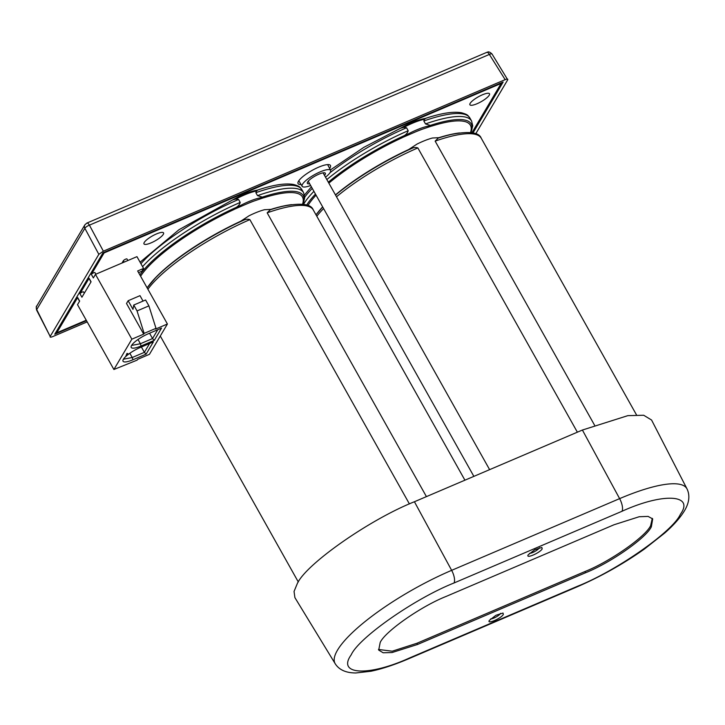 <?xml version="1.0" encoding="UTF-8"?>
<svg xmlns="http://www.w3.org/2000/svg" width="725" height="725" viewBox="0 0 725 725"><rect width="100%" height="100%" fill="white"/><g stroke="black" fill="none" stroke-linecap="round" stroke-linejoin="round"><path stroke-width="1.09" d="M409.58 657.947L577.562 586.244C616.649 570.756 672.8 531.498 680.358 514.36C694.867 494.26 662.976 492.583 621.968 511.288L453.986 583C414.89 598.478 358.739 637.737 351.181 654.874C336.681 674.975 368.572 676.661 409.58 657.947A10.467 4.024 66.9 0 1 408.728 658.735C394.599 664.762 382.002 668.939 370.919 671.25L355.83 672.972C345.97 672.945 339.092 669.855 335.204 663.728A105.397 26.39 -29.3 0 1 337.506 650.135A105.397 26.39 -29.3 0 1 451.648 570.339L619.621 498.628A105.397 26.39 -29.3 0 1 687.001 488.868L651.567 420.02L643.682 415.244L627.832 415.652L582.402 430.034L619.621 498.628A10.467 4.024 66.9 0 1 621.968 511.288M307.953 205.538A94.468 23.653 -29.3 0 1 316.064 195.161M328.851 183.153A94.468 23.653 -29.3 0 1 402.185 137.732L402.303 137.596A94.803 23.735 150.7 0 1 402.429 137.532L404.296 135.62C406.353 134.361 407.649 132.72 408.193 130.718L406.544 127.772L403.852 127.364L400.617 128.198C410.341 122.788 418.552 119.543 425.249 118.474L425.222 118.483C441.117 113.182 453.234 111.278 461.562 112.774C468.912 114.876 467.616 115.583 469.927 118.057A97.558 24.423 150.7 0 0 423.835 120.966L425.493 123.921L431.991 125.933L421.932 129.34A30.115 7.54 150.7 0 0 415.905 131.714L402.429 137.532M415.905 131.714A97.558 24.423 -29.3 0 1 421.932 129.34M431.991 125.933L431.892 126.05A94.468 23.653 -29.3 0 1 470.489 132.575M140.605 276.234A94.468 23.653 -29.3 0 1 234.211 209.434L234.32 209.308A94.803 23.735 150.7 0 1 234.447 209.244L236.314 207.332C238.371 206.063 239.667 204.432 240.211 202.42L238.561 199.475L235.879 199.067L232.634 199.91C242.358 194.49 250.569 191.246 257.266 190.177L257.239 190.186C273.135 184.884 285.251 182.981 293.58 184.485C300.938 186.588 299.633 187.295 301.944 189.76A97.558 24.423 150.7 0 0 255.862 192.678L257.511 195.623L264.009 197.644L253.949 201.052A30.115 7.54 150.7 0 0 247.923 203.417L234.447 209.244M247.923 203.417A97.558 24.423 -29.3 0 1 253.949 201.052M264.009 197.644L263.909 197.753A94.468 23.653 -29.3 0 1 302.506 204.278M325.498 177.172A16.303 4.087 150.7 0 0 330.6 170.357A16.303 4.087 150.7 0 0 320.178 171.87A16.303 4.087 150.7 0 0 302.162 186.316A16.303 4.087 150.7 0 0 310.644 185.509M309.657 183.751A10.331 2.583 -29.3 0 1 307.373 183.38A10.331 2.583 -29.3 0 1 307.599 182.047A10.331 2.583 -29.3 0 1 316.997 175.051A10.331 2.583 -29.3 0 1 325.389 173.266A10.331 2.583 -29.3 0 1 325.135 174.562A10.331 2.583 -29.3 0 1 324.51 175.414M144.23 242.476A11.238 2.809 -29.3 0 1 154.407 234.882A11.238 2.809 -29.3 0 1 163.569 232.906A11.238 2.809 -29.3 0 1 163.315 234.329A11.238 2.809 -29.3 0 1 153.129 241.923A11.238 2.809 -29.3 0 1 143.976 243.899A11.238 2.809 -29.3 0 1 144.23 242.476M470.162 103.349A11.238 2.809 -29.3 0 1 480.34 95.754A11.238 2.809 -29.3 0 1 489.502 93.77A11.238 2.809 -29.3 0 1 489.239 95.202A11.238 2.809 -29.3 0 1 479.062 102.796A11.238 2.809 -29.3 0 1 469.9 104.772A11.238 2.809 -29.3 0 1 470.162 103.349M301.029 184.458A18.569 4.649 -29.3 0 1 298.057 183.615A18.569 4.649 -29.3 0 1 298.483 181.259A18.569 4.649 -29.3 0 1 315.303 168.717A18.569 4.649 -29.3 0 1 330.437 165.445A18.569 4.649 -29.3 0 1 330.011 167.801A18.569 4.649 -29.3 0 1 329.612 168.417M426.427 496.625L267.172 212.833L270.642 209.407L264.498 209.706A31.211 7.812 -29.3 0 0 249.047 215.787L240.963 221.071A94.803 23.735 -29.3 0 0 240.927 221.089L240.981 221.179A94.803 23.735 150.7 0 1 241.017 221.161L243.555 220.237C245.703 219.14 247.805 218.941 249.871 219.63L409.417 503.929M240.881 221.17A94.64 23.698 150.7 0 0 149.894 284.155M291.586 204.649A94.64 23.698 150.7 0 0 270.67 209.462M594.536 425.149L435.154 141.13L438.625 137.696L432.481 138.004A31.211 7.812 -29.3 0 0 417.029 144.076L408.945 149.368A94.803 23.735 -29.3 0 0 408.909 149.377L408.963 149.468A94.803 23.735 150.7 0 1 408.991 149.459L411.537 148.534C413.676 147.438 415.788 147.229 417.854 147.927L577.372 432.191M408.864 149.459A94.64 23.698 150.7 0 0 335.448 194.907M322.652 206.906A94.64 23.698 150.7 0 0 317.876 212.452M459.568 132.938A94.64 23.698 150.7 0 0 438.652 137.75M539.463 547.737A6.126 1.532 -29.3 0 1 539.409 547.846A6.126 1.532 -29.3 0 1 534.832 551.471A6.126 1.532 -29.3 0 1 529.477 553.338M500.612 613.314A6.126 1.532 -29.3 0 1 500.549 613.423A6.126 1.532 -29.3 0 1 493.915 618.053A6.126 1.532 -29.3 0 1 490.626 618.914M528.208 554.815L534.796 549.704L541.865 547.466L542.191 548.843C540.098 552.867 525.326 559.174 528.208 554.815L528.018 555.214M489.348 620.392L495.936 615.28L503.014 613.042L503.34 614.419C501.247 618.443 486.475 624.751 489.348 620.392L489.157 620.79M417.564 644.462L392.053 652.545L383.144 652.772L378.713 650.089L380.181 642.495C385.02 631.529 420.962 606.39 445.993 596.485L613.975 524.773L639.169 516.744L648.087 516.408L652.69 518.91L651.358 526.74C646.519 537.714 610.577 562.845 585.546 572.759L417.564 644.462L416.92 643.265L392.225 651.204L378.459 649.464M86.502 320.667L54.756 334.216L102.968 252.853L503.15 82.034L472.972 132.956M103.367 251.176L98.836 254.339L84.87 228.321A4.187 3.725 -149.4 0 1 84.898 224.795L86.855 223.083A4.187 1.613 66.9 0 1 89.411 225.158L103.367 251.176L505.153 79.659L489.366 54.429A4.187 1.613 -113.1 0 0 486.81 52.345L486.81 52.345C487.309 52.798 488.043 50.206 492.003 53.976A4.187 1.124 -32 0 0 489.366 54.429L89.411 225.158A4.187 1.233 -28.2 0 0 84.87 228.321L36.73 309.584A4.187 0.97 153.4 0 0 36.603 310.064C36.132 307.264 36.187 305.932 36.748 306.059A4.187 3.725 30.6 0 0 36.73 309.584L50.179 336.454L98.836 254.339M505.153 79.659C507.228 78.853 508.089 78.898 507.727 79.795L492.003 53.976M507.727 79.795L475.754 133.762M87.181 321.891L52.753 336.59C50.678 337.397 49.817 337.352 50.179 336.454L36.603 310.064M400.934 128.035A30.223 7.567 -29.3 0 1 425.113 118.565M425.584 118.501L424.46 119.262L423.835 120.966M585.546 572.759L584.894 571.563L416.92 643.265M584.894 571.563C609.906 561.658 645.821 536.545 650.66 525.58L652.283 518.357M335.204 663.728L294.894 597.608L294.051 591.446L297.268 583.661C305.887 564.132 369.868 519.39 414.419 501.745L582.402 430.034M232.952 199.747A30.223 7.567 -29.3 0 1 257.13 190.267M257.602 190.213L256.478 190.974L255.862 192.678M86.248 320.233L56.758 332.82L77.657 297.549L79.641 301.083L77.521 304.672L113.898 369.496L131.85 339.182L95.473 274.358L93.353 277.947L91.368 274.403L104.101 252.916L501.147 83.429L500.903 82.994M501.147 83.429L471.921 132.766M56.758 332.82L56.188 331.805M127.854 260.538L126.975 258.961A2.093 0.526 150.7 0 0 125.271 259.333A2.093 0.526 150.7 0 0 123.368 260.746L122.017 263.03M79.94 293.697L89.084 278.264L91.069 281.798L81.925 297.232L79.94 293.697A2.093 0.526 -29.3 0 1 81.843 292.284A2.093 0.526 -29.3 0 1 83.547 291.912L84.29 293.235M77.657 297.549A2.093 0.526 150.7 0 0 77.611 297.821L79.542 301.256M91.368 274.403A2.093 0.526 -29.3 0 1 93.271 272.99A2.093 0.526 -29.3 0 1 94.975 272.627L95.854 274.195M89.084 278.264A2.093 0.526 150.7 0 0 89.039 278.527L90.969 281.971M95.473 274.358L136.962 256.65L143.577 268.44L137.65 270.969L167.412 324.002L155.558 329.068L155.993 328.325L144.139 333.391L143.704 334.125L126.512 303.485L128.144 300.73L139.998 295.664L143.033 301.074M131.85 339.182L143.704 334.125M125.887 356.029L126.966 353.419L127.79 353.573L126.703 355.404L127.491 354.824L125.887 356.029L126.966 353.419M148.362 333.736L161.539 328.108L154.28 340.36L141.103 345.988A15.515 3.888 -29.3 0 1 131.071 346.867A15.515 3.888 -29.3 0 1 148.362 333.736M132.947 359.763A15.515 3.888 -29.3 0 1 122.906 360.642A15.515 3.888 -29.3 0 1 140.206 347.511L153.374 341.892L146.115 354.135L132.947 359.763L132.231 357.516L123.431 359.21M113.898 369.496L137.161 360.117L137.605 359.373L149.45 354.317L167.412 324.002M138.575 272.627L141.937 271.195L143.577 268.44M155.993 328.325L148.906 305.877L145.598 299.987L133.744 305.044L137.052 310.934L144.139 333.391M128.144 300.73L132.992 309.376L133.744 305.044M127.192 353.827L127.79 353.573M157.778 329.712L152.54 338.557L154.28 340.36M131.587 345.435L140.396 343.741L141.103 345.988M149.558 333.228L152.54 338.557L140.396 343.741L138.013 339.49M146.115 354.135L144.384 352.332L132.231 357.516L129.847 353.265M149.622 343.496L144.384 352.332L141.393 347.003M148.906 305.877L137.052 310.934M577.562 586.244A10.467 4.024 66.9 0 1 576.71 587.033L408.728 658.735M147.13 287.861A95.836 23.997 -29.3 0 1 155.25 278.146A95.836 23.997 -29.3 0 1 243.555 220.237M249.871 219.63A97.558 24.423 150.7 0 0 147.882 289.212M464.924 480.186L313.254 209.915A97.558 24.423 150.7 0 0 267.172 212.833M238.561 199.475A97.558 24.423 150.7 0 0 140.922 263.71M142.571 266.664A97.558 24.423 -29.3 0 1 240.211 202.42M236.314 207.332A95.836 23.997 150.7 0 0 139.889 274.956M257.511 195.623A97.558 24.423 -29.3 0 1 303.594 192.705L301.944 189.76M316.028 214.863A95.836 23.997 -29.3 0 1 322.697 206.988L316.018 214.845M335.548 195.088A95.836 23.997 -29.3 0 1 411.537 148.534M417.854 147.927A97.558 24.423 150.7 0 0 336.5 196.774M323.577 208.555A97.558 24.423 150.7 0 0 316.807 216.258M636.441 414.791L481.237 138.212A97.558 24.423 150.7 0 0 435.154 141.13M406.544 127.772A97.558 24.423 150.7 0 0 329.984 172.758M312.267 188.4A97.558 24.423 150.7 0 0 304.754 197.082M303.503 204.405A97.558 24.423 -29.3 0 1 303.675 204.097A97.558 24.423 -29.3 0 1 313.916 191.346M326.839 179.564A97.558 24.423 -29.3 0 1 408.193 130.718M404.296 135.62A95.836 23.997 150.7 0 0 328.307 182.183M315.457 194.083A95.836 23.997 150.7 0 0 306.675 205.084M425.493 123.921A97.558 24.423 -29.3 0 1 471.576 121.003L469.927 118.057M424.46 119.262A31.211 7.812 150.7 0 0 403.852 127.364M453.986 583A10.467 4.024 -113.1 0 0 451.648 570.339L414.419 501.745M470.878 132.621A95.836 23.997 150.7 0 0 430.269 125.416M402.538 137.097A31.211 7.812 -29.3 0 1 431.647 125.661M437.51 138.321A95.836 23.997 -29.3 0 1 451.639 134.379C469.229 131.017 479.089 132.294 481.237 138.212M256.478 190.974A31.211 7.812 150.7 0 0 235.879 199.067M302.905 204.323A95.836 23.997 150.7 0 0 262.287 197.118M234.565 208.809A31.211 7.812 -29.3 0 1 263.664 197.363M269.528 210.023A95.836 23.997 -29.3 0 1 283.656 206.081C301.247 202.719 311.107 204.006 313.254 209.915M124.147 262.124L123.368 260.746M687.001 488.868C690.137 495.392 689.276 502.724 684.409 510.862C678.727 520.079 670.824 527.628 664.653 533.092L644.471 548.997C623.192 564.023 600.608 576.692 576.71 587.033M330.6 170.357L327.637 164.593M473.869 476.37L308.225 181.196M155.25 278.146L147.112 287.843M298.31 581.976L160.288 336.019M140.079 262.214L178.984 229.707L233.015 199.719M304.482 194.998L311.388 186.833M330.401 169.958L363.769 147.392L400.998 128.008M36.748 306.059L84.898 224.795M86.855 223.083L486.81 52.345M471.014 132.63L472.736 125.76L471.576 121.003M303.032 204.341L304.763 197.463L303.594 192.705M489.62 469.646L323.078 172.858M302.162 186.316L298.791 180.788"/></g></svg>
